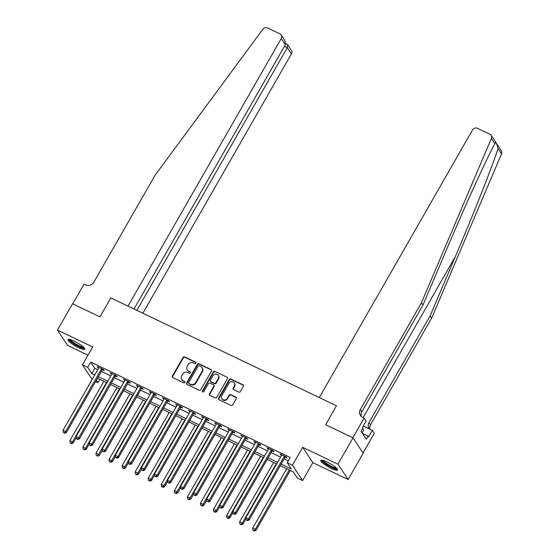 <?xml version="1.0" encoding="UTF-8"?>
<svg xmlns="http://www.w3.org/2000/svg" width="559" height="559" viewBox="0 0 559 559"><rect width="100%" height="100%" fill="white"/><g stroke="black" fill="none" stroke-linecap="round" stroke-linejoin="round"><path stroke-width="0.84" d="M195.839 363.203A0.852 0.776 -33.6 0 0 195.538 362.141L184.645 356.928A1.216 1.111 -33.6 0 0 183.024 357.474L172.361 376.088A1.216 1.111 -33.6 0 0 172.794 377.611L183.694 382.824A0.852 0.776 -33.6 0 0 184.812 381.629A0.852 0.776 -33.6 0 0 184.519 381.371L183.114 380.7A3.885 3.557 -33.6 0 1 181.724 375.823L182.611 374.271A3.885 3.557 -33.6 0 1 187.789 372.532L189.201 373.202A0.852 0.776 -33.6 0 0 190.326 372.008A0.852 0.776 -33.6 0 0 190.032 371.756L188.621 371.085A3.885 3.557 -33.6 0 1 187.23 366.208L188.124 364.657A3.885 3.557 -33.6 0 1 193.295 362.91L194.707 363.588A0.852 0.776 -33.6 0 0 195.839 363.203M195.929 362.623A0.852 0.776 -33.6 0 0 195.811 362.553L184.917 357.348A1.216 1.111 -33.6 0 0 183.296 357.893L172.64 376.5A1.216 1.111 -33.6 0 0 172.542 377.444M184.917 381.86A0.852 0.776 -33.6 0 0 184.798 381.79L183.114 380.7M190.423 372.245A0.852 0.776 -33.6 0 0 190.305 372.168L188.621 371.085M327.043 462A9.65 1.866 -150.2 0 0 320.81 460.441A9.65 1.866 -150.2 0 0 331.333 468.47A9.65 1.866 -150.2 0 0 337.559 470.028A9.65 1.866 -150.2 0 0 327.043 462M74.235 341.151A9.65 1.866 -150.2 0 0 68.002 339.586A9.65 1.866 -150.2 0 0 78.526 347.614A9.65 1.866 -150.2 0 0 84.751 349.179A9.65 1.866 -150.2 0 0 74.235 341.151M238.763 392.09A1.216 1.111 -33.6 0 0 240.377 391.545L243.368 386.325A1.216 1.111 -33.6 0 0 242.934 384.795L230.839 379.016A1.216 1.111 -33.6 0 0 229.218 379.561L218.562 398.169A1.216 1.111 -33.6 0 0 218.995 399.699L231.091 405.478A1.216 1.111 -33.6 0 0 232.712 404.94L236.324 398.63A1.216 1.111 -33.6 0 0 235.891 397.107L230.713 394.626A1.216 1.111 -33.6 0 0 229.092 395.171L227.303 398.301A3.249 2.977 -33.6 0 1 221.853 398.784A3.249 2.977 -33.6 0 1 221.818 395.681L228.834 383.425A3.249 2.977 -33.6 0 1 234.284 382.936A3.249 2.977 -33.6 0 1 234.319 386.045L233.152 388.086A1.216 1.111 -33.6 0 0 233.585 389.616L238.763 392.09M363.057 452.965L374.306 433.323L372.315 430.318L368.598 436.803L368.157 436.139L366.348 439.297L361.044 431.303L362.854 428.138L362.414 427.474L366.124 420.997L364.126 417.992L352.813 437.746L325.604 424.742L336.462 405.778L110.815 297.905L99.956 316.869L110.815 297.905L127.997 306.122L281.254 38.522A3.71 3.396 -33.6 0 0 279.933 33.868L267.551 27.95A3.71 3.396 -33.6 0 0 262.856 29.236L154.955 175.414L93.863 282.085A6.184 5.667 146.4 0 1 85.618 284.859L84.053 284.112L72.74 303.865L99.956 316.869L72.53 303.761L57.451 330.103L92.703 346.957L82.446 364.866L87.672 367.361L90.691 362.092L290.219 457.479L287.2 462.747L292.427 465.242L302.601 480.572L297.381 478.078L293.251 471.859L280.269 465.654M491.137 135.327L501.311 150.657A3.71 3.396 146.4 0 1 501.549 153.809L431.625 318.141L430.116 315.87L455.319 256.651C473.075 215.082 491.78 167.819 498.076 148.575L496.609 143.579L495.449 142.496L494.848 143.712L491.375 138.478A3.71 3.396 -33.6 0 0 489.852 134.216L477.477 128.297A3.71 3.396 -33.6 0 0 472.53 129.961L319.28 397.561L336.462 405.778L325.604 424.742L353.022 437.851L337.943 464.187L302.685 447.333L292.427 465.242M211.477 371.078A1.216 1.111 -33.6 0 0 211.043 369.555L198.948 363.769A1.216 1.111 -33.6 0 0 197.327 364.314L186.671 382.929A1.216 1.111 -33.6 0 0 187.104 384.452L199.2 390.238A1.216 1.111 -33.6 0 0 200.821 389.693L211.477 371.078M214.894 371.393L226.989 377.178A1.216 1.111 -33.6 0 1 227.422 378.702L216.766 397.316A1.216 1.111 -33.6 0 1 215.145 397.861L209.967 395.381A1.216 1.111 -33.6 0 1 209.534 393.857L213.859 386.311A1.216 1.111 -33.6 0 0 213.426 384.788L209.988 383.146A1.216 1.111 -33.6 0 0 208.374 383.684L203.874 391.545A0.852 0.776 -33.6 0 1 202.449 391.67A0.852 0.776 -33.6 0 1 202.435 390.86L213.272 371.938A1.216 1.111 -33.6 0 1 214.894 371.393L226.989 377.178M353.022 437.851L363.203 453.181L348.117 479.517L337.943 464.187M57.451 330.103L67.625 345.434L88.001 355.175M90.691 362.092L94.813 368.311L97.741 369.709M101.361 371.442L110.801 375.955M114.42 377.681L123.86 382.195M127.48 383.921L136.92 388.435M140.533 390.168L149.973 394.682M153.592 396.408L163.032 400.922M166.652 402.648L176.092 407.162M179.712 408.895L189.152 413.408M192.771 415.134L202.211 419.648M205.824 421.374L215.271 425.888M218.883 427.621L228.324 432.135M231.943 433.861L241.383 438.375M245.003 440.108L254.443 444.615M258.062 446.348L267.502 450.861M271.115 452.587L280.562 457.101M284.175 458.834L288.311 460.812M102.472 369.779L104.177 370.589L103.485 369.555L97.217 366.557L98.726 367.99M115.531 376.018L117.229 376.836L116.545 375.795L110.277 372.804L111.786 374.23A1.237 1.132 -33.6 0 0 111.954 373.775L111.975 373.615M128.591 382.265L130.289 383.076L129.604 382.042L123.336 379.044L124.846 380.476M141.651 388.505L143.349 389.316L142.664 388.281L136.396 385.284L137.905 386.716M154.71 394.752L156.408 395.562L155.716 394.528L149.449 391.531L150.965 392.956A1.237 1.132 -33.6 0 0 151.126 392.502L151.154 392.341M167.763 400.992L169.468 401.802L168.776 400.768L162.508 397.77L164.018 399.203M180.823 407.231L182.52 408.049L181.836 407.008L175.568 404.01L177.077 405.443M193.882 413.478L195.58 414.289L194.895 413.255L188.628 410.257L190.137 411.683M206.942 419.718L208.64 420.529L207.955 419.495L201.687 416.497L203.197 417.929M220.001 425.958L221.699 426.776L221.015 425.734L214.74 422.744L216.256 424.169M233.061 432.205L234.759 433.015L234.067 431.981L227.799 428.984L229.309 430.409M246.114 438.445L247.819 439.255L247.127 438.221L240.859 435.223L242.368 436.656M259.173 444.684L260.871 445.502L260.187 444.461L253.919 441.47L255.428 442.896M272.233 450.931L273.931 451.742L273.246 450.708L266.978 447.71L268.488 449.136A1.237 1.132 -33.6 0 0 268.655 448.681L268.676 448.521M285.293 457.171L286.991 457.982L286.306 456.948L280.038 453.95L281.547 455.382M302.685 447.333L312.858 462.663L348.117 479.517M312.858 462.663L302.601 480.572M99.754 379.365L97.846 382.691L95.547 381.594M281.163 464.103L291.33 468.959L287.2 462.747M87.672 367.361L91.795 373.58L94.723 374.977M98.342 376.71L107.782 381.217M111.402 382.95L120.842 387.464M124.461 389.19L133.901 393.704M137.521 395.437L146.961 399.944M150.574 401.676L160.021 406.19M163.633 407.916L173.073 412.43M176.693 414.163L186.133 418.677M189.753 420.403L199.193 424.917M202.812 426.643L212.252 431.157M215.865 432.89L225.312 437.404M228.924 439.129L238.365 443.643M241.984 445.369L251.424 449.883M255.044 451.616L264.484 456.13M268.103 457.856L277.543 462.37M92.151 379.477L82.446 364.866M96.274 380.323L97.846 382.691M276.649 463.928L267.209 459.414M263.596 457.681L254.149 453.167M250.537 451.441L241.097 446.927M237.477 445.195L228.037 440.688M224.418 438.955L214.977 434.441M211.358 432.715L201.918 428.201M198.305 426.468L188.858 421.954M185.246 420.228L175.805 415.714M172.186 413.988L162.746 409.474M159.126 407.742L149.686 403.228M146.067 401.502L136.627 396.988M133.014 395.262L123.567 390.748M119.954 389.015L110.514 384.501M106.895 382.775L97.455 378.261M94.813 368.311L91.795 373.58M97.909 367.598L98.223 367.039M110.962 373.838L111.283 373.279M124.021 380.078L124.343 379.526M137.081 386.325L137.402 385.766M150.14 392.565L150.455 392.013M163.2 398.805L163.514 398.253M176.253 405.051L176.574 404.492M189.312 411.291L189.634 410.739M202.372 417.531L202.693 416.979M215.432 423.778L215.746 423.219M228.491 430.018L228.806 429.466M241.551 436.265L241.865 435.706M254.604 442.504L254.925 441.945M267.663 448.744L267.985 448.192M280.723 454.991L281.037 454.432M187.279 369.925L187.551 370.337A3.885 3.557 -33.6 0 0 188.893 371.497M181.766 379.54L182.045 379.952A3.885 3.557 -33.6 0 0 183.387 381.112M211.575 370.142A1.216 1.111 -33.6 0 0 211.323 369.967L199.221 364.182A1.216 1.111 -33.6 0 0 197.607 364.727L186.944 383.341A1.216 1.111 -33.6 0 0 186.846 384.278M199.249 365.754A0.852 0.776 -33.6 0 0 198.11 366.138L188.753 382.475A0.852 0.776 -33.6 0 0 189.061 383.544L190.549 384.257A3.885 3.557 -33.6 0 0 195.72 382.51L202.12 371.344A3.885 3.557 -33.6 0 0 200.73 366.466L199.249 365.754M188.767 383.292L189.04 383.705A0.852 0.776 -33.6 0 0 189.333 383.956L189.061 383.544M202.078 367.626L202.351 368.039A3.885 3.557 -33.6 0 1 202.393 371.756L195.999 382.929A3.885 3.557 -33.6 0 1 190.822 384.669L189.333 383.956M213.845 385.144L214.118 385.563A1.216 1.111 -33.6 0 1 214.132 386.723L209.814 394.27A1.216 1.111 -33.6 0 0 209.709 395.213M215.166 371.805A1.216 1.111 -33.6 0 0 213.552 372.35L202.714 391.272A0.852 0.776 -33.6 0 0 202.624 391.859M218.345 378.478A3.249 2.977 -33.6 0 0 218.31 375.369A3.249 2.977 -33.6 0 0 212.86 375.851L210.387 380.169A1.216 1.111 -33.6 0 0 210.82 381.692L214.258 383.334A1.216 1.111 -33.6 0 0 215.872 382.796L218.345 378.478L218.618 378.89A3.249 2.977 -33.6 0 0 218.583 375.781L218.31 375.369M210.401 381.336L210.673 381.748A1.216 1.111 -33.6 0 0 211.092 382.111L210.82 381.692M218.618 378.89L216.144 383.208A1.216 1.111 -33.6 0 1 214.53 383.754L211.092 382.111M234.284 382.936L234.556 383.355A3.249 2.977 -33.6 0 1 234.591 386.458L233.424 388.505A1.216 1.111 -33.6 0 0 233.327 389.441M221.853 398.784L222.126 399.203A3.249 2.977 -33.6 0 0 227.576 398.714L227.303 398.301M236.422 397.694A1.216 1.111 -33.6 0 0 236.164 397.519L230.986 395.045A1.216 1.111 -33.6 0 0 229.365 395.583L227.576 398.714M243.465 385.382A1.216 1.111 -33.6 0 0 243.214 385.214L231.112 379.428A1.216 1.111 -33.6 0 0 229.497 379.973L218.835 398.588A1.216 1.111 -33.6 0 0 218.737 399.524M103.89 381.336L69.903 440.688L72.516 441.938L73.201 442.973L76.199 437.739M71.154 443.245L70.106 442.742L71.426 443.657L71.154 443.245L72.516 441.938L106.503 382.587M70.106 442.742L69.903 440.688M73.201 442.973L71.426 443.657M101.787 368.744L101.654 368.849A1.237 1.132 -33.6 0 0 101.354 369.206L65.641 431.576L63.027 430.332L98.747 367.962A1.237 1.132 -33.6 0 0 98.894 367.529L98.915 367.375M103.017 369.331L102.346 369.89A1.237 1.132 -33.6 0 0 102.045 370.247L66.325 432.617L65.641 431.576L64.278 432.883L63.23 432.386L64.278 432.883M64.551 433.295L66.325 432.617M63.027 430.332L63.23 432.386M142.88 313.236L291.435 53.86L287.319 47.662L284.461 46.299M136.871 310.364L287.319 47.662L287.71 44.755L291.393 50.303A3.71 3.396 146.4 0 1 291.435 53.86M134.013 308.994L285.369 44.72L281.254 38.522M281.212 34.972L284.894 40.521L285.369 44.72M285.726 43.637L287.71 44.755M494.848 143.712C486.246 159.49 465.829 204.161 448.15 245.855L422.953 305.081L361.862 411.752A6.184 5.667 -33.6 0 0 361.331 416.434M422.953 305.081L421.444 302.81L360.352 409.481A6.184 5.667 -33.6 0 0 360.422 415.4A6.184 5.667 -33.6 0 0 362.56 417.245L364.126 417.992M431.625 318.141L370.533 424.812A6.184 5.667 -33.6 0 0 369.904 429.172M369.478 428.97A6.184 5.667 -33.6 0 1 369.094 428.46A6.184 5.667 -33.6 0 1 369.024 422.541L430.116 315.87M491.375 138.478L421.444 302.81M372.315 430.318L363.259 425.993M368.157 436.139L362.435 433.4M116.95 387.583L82.963 446.927L85.569 448.178L86.261 449.212L89.258 443.979M84.213 449.485L83.165 448.989L84.486 449.897L84.213 449.485L85.569 448.178L119.563 388.833M83.165 448.989L82.963 446.927M86.261 449.212L84.486 449.897M130.009 393.822L96.015 453.174L98.629 454.425L99.32 455.459L102.318 450.219M97.266 455.725L96.225 455.229L97.545 456.144L97.266 455.725L98.629 454.425L132.623 395.073M96.225 455.229L96.015 453.174M99.32 455.459L97.545 456.144M143.069 400.069L109.075 459.414L111.688 460.665L112.373 461.699L115.378 456.465M110.326 461.972L109.284 461.468L110.605 462.384L110.326 461.972L111.688 460.665L145.675 401.313M109.284 461.468L109.075 459.414M112.373 461.699L110.605 462.384M114.847 374.984L114.714 375.096A1.237 1.132 -33.6 0 0 114.413 375.452L78.693 437.823L76.087 436.572L111.8 374.202M116.069 375.571L115.406 376.13A1.237 1.132 -33.6 0 0 115.105 376.486L79.385 438.857L78.693 437.823L77.331 439.122L76.29 438.626L77.331 439.122M77.61 439.542L79.385 438.857M76.087 436.572L76.29 438.626M127.906 381.231L127.773 381.336A1.237 1.132 -33.6 0 0 127.473 381.692L91.753 444.063L89.14 442.812L124.86 380.441A1.237 1.132 -33.6 0 0 125.013 380.015L125.034 379.854M129.129 381.818L128.458 382.37A1.237 1.132 -33.6 0 0 128.158 382.726L92.445 445.097L91.753 444.063L90.39 445.369L89.349 444.866L90.39 445.369M90.67 445.782L92.445 445.097M89.14 442.812L89.349 444.866M140.959 387.471L140.833 387.576A1.237 1.132 -33.6 0 0 140.533 387.939L104.812 450.302L102.199 449.059L137.919 386.688A1.237 1.132 -33.6 0 0 138.073 386.255L138.094 386.101M142.189 388.058L141.518 388.617A1.237 1.132 -33.6 0 0 141.217 388.973L105.497 451.344L104.812 450.302L103.45 451.609L102.409 451.113L103.45 451.609M103.722 452.028L105.497 451.344M102.199 449.059L102.409 451.113M156.122 406.309L122.135 465.661L124.748 466.905L125.433 467.939L128.43 462.705M123.385 468.211L122.337 467.715L123.658 468.624L123.385 468.211L124.748 466.905L158.735 407.56M122.337 467.715L122.135 465.661M125.433 467.939L123.658 468.624M154.018 393.711L153.893 393.822A1.237 1.132 -33.6 0 0 153.592 394.179L117.872 456.549L115.259 455.299L150.979 392.928M155.248 394.298L154.577 394.857A1.237 1.132 -33.6 0 0 154.277 395.213L118.557 457.583L117.872 456.549L116.51 457.856L115.461 457.353L116.51 457.856M116.782 458.268L118.557 457.583M115.259 455.299L115.461 457.353M84.088 347.719A8.35 1.614 29.8 0 1 74.941 344.274A8.35 1.614 29.8 0 1 69.596 339.425M70.497 339.648A7.735 1.495 -150.2 0 0 75.388 343.694A7.735 1.495 -150.2 0 0 83.438 347.062M68.575 339.327A9.587 1.852 -150.2 0 0 74.661 344.386A9.587 1.852 -150.2 0 0 84.689 348.557M336.895 468.575A8.35 1.614 29.8 0 1 334.806 468.498A8.35 1.614 29.8 0 1 326.575 464.375A8.35 1.614 29.8 0 1 322.403 460.274M323.305 460.504A7.735 1.495 -150.2 0 0 327.874 464.347A7.735 1.495 -150.2 0 0 334.722 467.666A7.735 1.495 -150.2 0 0 336.245 467.918M321.383 460.183A9.587 1.852 -150.2 0 0 327.008 464.955A9.587 1.852 -150.2 0 0 335.561 469.106A9.587 1.852 -150.2 0 0 337.496 469.406M362.085 432.876L363.755 429.962L362.421 428.893M169.181 412.549L135.194 471.901L137.807 473.152L138.492 474.186L141.49 468.945M136.445 474.451L135.397 473.955L136.717 474.87L136.445 474.451L137.807 473.152L171.795 413.8M135.397 473.955L135.194 471.901M138.492 474.186L136.717 474.87M167.078 399.958L166.952 400.062A1.237 1.132 -33.6 0 0 166.645 400.419L130.932 462.789L128.318 461.538L164.039 399.175A1.237 1.132 -33.6 0 0 164.185 398.742L164.206 398.581M168.308 400.544L167.637 401.096A1.237 1.132 -33.6 0 0 167.337 401.453L131.617 463.823L130.932 462.789L129.569 464.096L128.521 463.593L129.569 464.096M129.842 464.508L131.617 463.823M128.318 461.538L128.521 463.593M182.241 418.796L148.254 478.141L150.86 479.391L151.552 480.426L154.55 475.192M149.505 480.698L148.456 480.195L149.777 481.11L149.505 480.698L150.86 479.391L184.854 420.04M148.456 480.195L148.254 478.141M151.552 480.426L149.777 481.11M180.138 406.197L180.005 406.302A1.237 1.132 -33.6 0 0 179.705 406.666L143.984 469.029L141.378 467.785L177.098 405.415A1.237 1.132 -33.6 0 0 177.245 404.982L177.266 404.828M181.361 406.784L180.697 407.343A1.237 1.132 -33.6 0 0 180.396 407.7L144.676 470.07L143.984 469.029L142.629 470.336L141.581 469.839L142.629 470.336M142.901 470.755L144.676 470.07M141.378 467.785L141.581 469.839M195.301 425.036L161.313 484.387L163.92 485.631L164.612 486.672L167.609 481.432M162.557 486.938L161.516 486.442L162.837 487.35L162.557 486.938L163.92 485.631L197.914 426.286M161.516 486.442L161.313 484.387M164.612 486.672L162.837 487.35M193.197 412.437L193.065 412.549A1.237 1.132 -33.6 0 0 192.764 412.905L157.044 475.276L154.431 474.025L190.151 411.655A1.237 1.132 -33.6 0 0 190.305 411.228L190.326 411.068M194.42 413.024L193.756 413.583A1.237 1.132 -33.6 0 0 193.449 413.939L157.736 476.31L157.044 475.276L155.681 476.582L154.64 476.079L155.681 476.582M155.961 476.995L157.736 476.31M154.431 474.025L154.64 476.079M208.36 431.275L174.366 490.627L176.979 491.878L177.664 492.912L180.669 487.672M175.617 493.185L174.576 492.682L175.896 493.597L175.617 493.185L176.979 491.878L210.967 432.526M174.576 492.682L174.366 490.627M177.664 492.912L175.896 493.597M206.25 418.684L206.124 418.789A1.237 1.132 -33.6 0 0 205.824 419.145L170.104 481.516L167.49 480.265L203.21 417.901A1.237 1.132 -33.6 0 0 203.364 417.468L203.385 417.307M207.48 419.271L206.809 419.823A1.237 1.132 -33.6 0 0 206.509 420.186L170.788 482.55L170.104 481.516L168.741 482.822L167.7 482.326L168.741 482.822M169.021 483.235L170.788 482.55M167.49 480.265L167.7 482.326M221.42 437.522L187.426 496.867L190.039 498.118L190.724 499.152L193.728 493.918M188.676 499.425L187.635 498.921L188.949 499.837L188.676 499.425L190.039 498.118L224.026 438.766M187.635 498.921L187.426 496.867M190.724 499.152L188.949 499.837M219.31 424.924L219.184 425.036A1.237 1.132 -33.6 0 0 218.883 425.392L183.163 487.755L180.55 486.512L216.27 424.141A1.237 1.132 -33.6 0 0 216.417 423.715L216.445 423.554M220.539 425.511L219.869 426.07A1.237 1.132 -33.6 0 0 219.568 426.426L183.848 488.797L183.163 487.755L181.801 489.062L180.753 488.566L181.801 489.062M182.073 489.481L183.848 488.797M180.55 486.512L180.753 488.566M234.473 443.762L200.485 503.114L203.099 504.358L203.783 505.399L206.781 500.158M201.736 505.664L200.688 505.168L202.009 506.084L201.736 505.664L203.099 504.358L237.086 445.013M200.688 505.168L200.485 503.114M203.783 505.399L202.009 506.084M232.369 431.164L232.244 431.275A1.237 1.132 -33.6 0 0 231.943 431.632L196.223 494.002L193.61 492.752L229.33 430.381A1.237 1.132 -33.6 0 0 229.476 429.955L229.497 429.794M233.599 431.751L232.928 432.31A1.237 1.132 -33.6 0 0 232.628 432.666L196.908 495.036L196.223 494.002L194.86 495.309L193.812 494.806L194.86 495.309M195.133 495.721L196.908 495.036M193.61 492.752L193.812 494.806M247.532 450.002L213.545 509.354L216.158 510.605L216.843 511.639L219.841 506.405M214.796 511.911L213.748 511.408L215.068 512.323L214.796 511.911L216.158 510.605L250.146 451.253M213.748 511.408L213.545 509.354M216.843 511.639L215.068 512.323M245.429 437.411L245.296 437.515A1.237 1.132 -33.6 0 0 244.996 437.872L209.276 500.242L206.669 498.998L242.389 436.628A1.237 1.132 -33.6 0 0 242.536 436.195L242.557 436.041M246.659 437.997L245.988 438.556A1.237 1.132 -33.6 0 0 245.687 438.913L209.967 501.276L209.276 500.242L207.92 501.549L206.872 501.053L207.92 501.549M208.193 501.961L209.967 501.276M206.669 498.998L206.872 501.053M260.592 456.249L226.605 515.594L229.211 516.844L229.903 517.879L232.9 512.645M227.848 518.151L226.807 517.655L228.128 518.563L227.848 518.151L229.211 516.844L263.205 457.493M226.807 517.655L226.605 515.594M229.903 517.879L228.128 518.563M258.489 443.65L258.356 443.762A1.237 1.132 -33.6 0 0 258.055 444.119L222.335 506.489L219.729 505.238L255.442 442.868A1.237 1.132 -33.6 0 0 255.596 442.442L255.617 442.281M259.711 444.237L259.048 444.796A1.237 1.132 -33.6 0 0 258.747 445.153L223.027 507.523L222.335 506.489L220.973 507.789L219.932 507.292L220.973 507.789M221.252 508.208L223.027 507.523M219.729 505.238L219.932 507.292M273.651 462.489L239.657 521.84L242.271 523.084L242.962 524.125L245.96 518.885M240.908 524.391L239.867 523.895L241.188 524.81L240.908 524.391L242.271 523.084L276.265 463.739M239.867 523.895L239.657 521.84M242.962 524.125L241.188 524.81M271.548 449.897L271.415 450.002A1.237 1.132 -33.6 0 0 271.115 450.358L235.395 512.729L232.782 511.478L268.502 449.108M272.771 450.477L272.1 451.036A1.237 1.132 -33.6 0 0 271.8 451.392L236.08 513.763L235.395 512.729L234.032 514.035L232.991 513.532L234.032 514.035M234.312 514.448L236.08 513.763M232.782 511.478L232.991 513.532M286.711 468.728L252.717 528.08L255.33 529.331L256.015 530.365L290.324 470.461M253.968 530.638L252.927 530.135L254.24 531.05L253.968 530.638L255.33 529.331L289.317 469.979M252.927 530.135L252.717 528.08M256.015 530.365L254.24 531.05M284.601 456.137L284.475 456.242A1.237 1.132 -33.6 0 0 284.175 456.598L248.455 518.969L245.841 517.725L281.561 455.354A1.237 1.132 -33.6 0 0 281.708 454.921L281.736 454.767M285.831 456.724L285.16 457.283A1.237 1.132 -33.6 0 0 284.859 457.639L249.139 520.01L248.455 518.969L247.092 520.275L246.051 519.779L247.092 520.275M247.364 520.688L249.139 520.01M245.841 517.725L246.051 519.779M195.811 362.553L195.538 362.141M184.798 381.79L184.519 381.371M190.305 372.168L190.032 371.756M172.64 376.5L172.361 376.088M183.296 357.893L183.024 357.474M184.917 357.348L184.645 356.928M186.944 383.341L186.671 382.929M197.607 364.727L197.327 364.314M199.221 364.182L198.948 363.769M211.323 369.967L211.043 369.555M190.822 384.669L190.549 384.257M195.999 382.929L195.72 382.51M202.393 371.756L202.12 371.344M209.814 394.27L209.534 393.857M214.132 386.723L213.859 386.311M202.714 391.272L202.435 390.86M213.552 372.35L213.272 371.938M214.53 383.754L214.258 383.334M216.144 383.208L215.872 382.796M233.424 388.505L233.152 388.086M234.591 386.458L234.319 386.045M229.365 395.583L229.092 395.171M230.986 395.045L230.713 394.626M236.164 397.519L235.891 397.107M218.835 398.588L218.562 398.169M229.497 379.973L229.218 379.561M231.112 379.428L230.839 379.016M243.214 385.214L242.934 384.795M101.654 368.849L102.346 369.89M101.354 369.206L102.045 370.247M455.319 256.651L363.175 417.538M361.862 411.752L360.352 409.481M369.024 422.541L370.533 424.812M501.549 153.809L498.076 148.575M114.714 375.096L115.406 376.13M114.413 375.452L115.105 376.486M127.773 381.336L128.458 382.37M127.473 381.692L128.158 382.726M140.833 387.576L141.518 388.617M140.533 387.939L141.217 388.973M153.893 393.822L154.577 394.857M153.592 394.179L154.277 395.213M166.952 400.062L167.637 401.096M166.645 400.419L167.337 401.453M180.005 406.302L180.697 407.343M179.705 406.666L180.396 407.7M193.065 412.549L193.756 413.583M192.764 412.905L193.449 413.939M206.124 418.789L206.809 419.823M205.824 419.145L206.509 420.186M219.184 425.036L219.869 426.07M218.883 425.392L219.568 426.426M232.244 431.275L232.928 432.31M231.943 431.632L232.628 432.666M245.296 437.515L245.988 438.556M244.996 437.872L245.687 438.913M258.356 443.762L259.048 444.796M258.055 444.119L258.747 445.153M271.415 450.002L272.1 451.036M271.115 450.358L271.8 451.392M284.475 456.242L285.16 457.283M284.175 456.598L284.859 457.639"/></g></svg>
